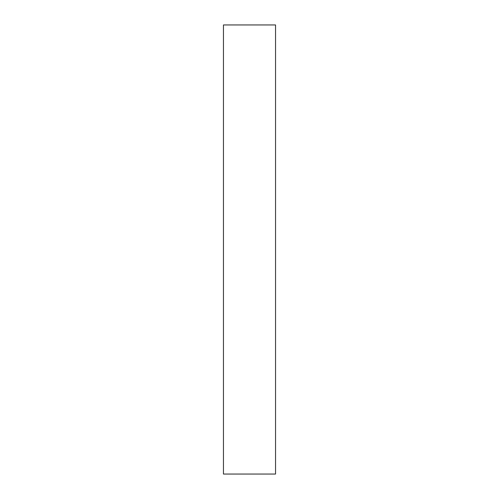 <?xml version="1.0" encoding="UTF-8"?>
<svg xmlns="http://www.w3.org/2000/svg" width="499" height="499" viewBox="0 0 499 499"><rect width="100%" height="100%" fill="white"/><g stroke="black" fill="none" stroke-linecap="round" stroke-linejoin="round"><path stroke-width="0.75" d="M275.548 24.95L223.452 24.95L223.452 474.05L275.548 474.05L275.548 24.95"/></g></svg>
